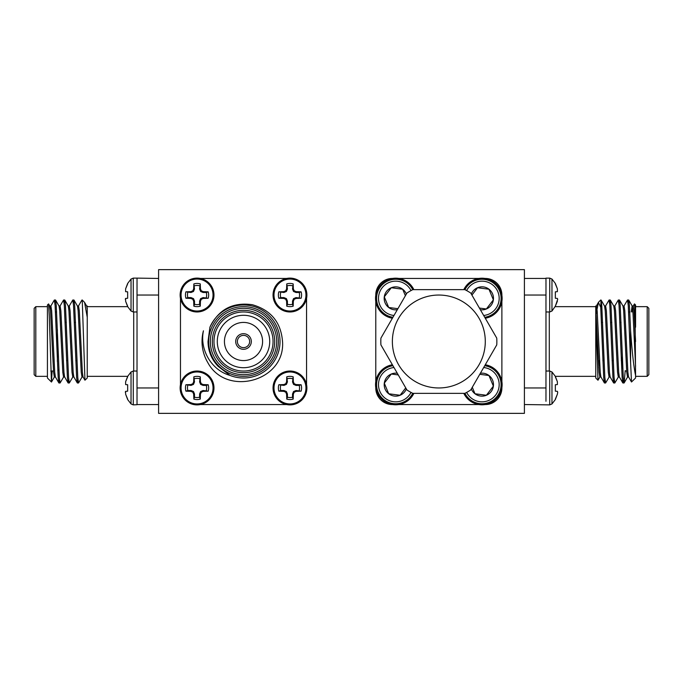 <?xml version="1.0" encoding="UTF-8"?>
<svg xmlns="http://www.w3.org/2000/svg" width="683" height="683" viewBox="0 0 683 683"><rect width="100%" height="100%" fill="white"/><g stroke="black" fill="none" stroke-linecap="round" stroke-linejoin="round"><path stroke-width="1.02" d="M524.407 413.36L158.593 413.36L158.593 269.64L524.407 269.64L524.407 413.36M137.018 404.549L137.027 278.118L158.593 278.451M50.303 308.596L50.764 306.104L54.341 300.016L55.11 305.574L58.175 377.426L58.849 382.898L59.523 379.953M59.984 306.104L63.553 300.016L64.322 305.574L67.395 377.426L68.069 382.898L68.744 379.953M69.205 306.104L72.774 300.016L73.542 305.574L76.616 377.426L77.281 382.898L77.956 379.953M78.417 306.104L81.892 300.102L82.267 300.699L81.986 300.016M54.913 303.047L55.588 300.102L56.254 305.574L59.327 377.426L60.095 382.984L63.673 376.896M64.134 303.047L64.808 300.102L65.474 305.574L68.548 377.426L69.316 382.984L72.885 376.896M73.346 303.047L74.02 300.102L74.695 305.574L77.768 377.426L78.536 382.984L82.105 376.896M51.438 382.019L47.426 378.006L47.426 304.994L48.587 303.926L49.304 316.46L51.438 382.019L52.147 371.031M47.426 306.658L35.806 306.658L35.806 376.342L47.426 376.342M35.806 376.342L34.15 374.685L34.15 308.315L35.806 306.658M87.245 307.999L87.245 378.006L84.948 380.209L82.267 300.699M158.593 404.549L137.052 404.549M82.267 300.016L84.59 302.424L87.245 317.279M57.381 329.582L57.381 361.52M55.494 376.99L54.341 376.99L53.573 372.235L50.499 310.765L49.731 306.01L50.884 306.01L51.652 310.765L54.725 372.235L55.374 376.896L58.849 382.898M58.943 306.01L60.095 306.01L60.864 310.765L63.937 372.235L64.595 376.896L68.069 382.898M68.163 306.01L69.316 306.01L70.084 310.765L73.158 372.235L73.807 376.896L77.281 382.898M77.384 306.01L78.536 306.01L79.305 310.765L82.378 372.235L83.027 376.896L84.948 380.209M55.588 300.102L59.062 306.104L59.711 310.765L62.785 372.235L63.553 376.99L64.706 376.99M64.808 300.102L68.283 306.104L68.932 310.765L72.005 372.235L72.774 376.99L73.926 376.99M74.02 300.102L77.495 306.104L78.152 310.765L81.226 372.235L81.994 376.99L83.147 376.99M84.59 302.424L86.715 306.104L87.245 309.288M158.593 387.961L137.027 387.961L137.018 384.546M127.661 376.82L125.612 381.754L127.661 376.367L131.034 371.97L131.034 403.943L133.27 404.882L137.027 404.703M125.612 384.572L125.612 381.754L125.612 384.572L127.661 384.751L127.661 391.163L125.612 391.342L125.612 394.159L127.661 399.555L131.034 403.943M127.661 399.103L125.612 394.159L127.661 399.103M125.288 392.187L125.612 391.342M137.018 298.454L137.027 295.039M127.661 283.897L125.612 288.841L127.661 283.445L131.034 279.057L131.034 311.03L133.27 311.969L137.018 311.969M125.612 291.658L125.612 288.841L125.612 291.658L127.661 291.837L127.661 298.249L125.612 298.428L125.612 301.246L127.661 306.633L131.034 311.03M127.661 306.18L125.612 301.246L127.661 306.18M125.288 299.274L125.612 298.428M76.931 360.573L75.779 360.573M67.711 360.573L66.558 360.573M555.339 399.103L557.388 394.159L555.339 399.555L551.966 403.943L549.73 404.882L549.73 371.031L545.982 371.031L545.982 311.969L549.73 311.969L551.966 311.03L551.966 279.057L549.73 278.118L545.973 278.152M524.407 295.039L545.973 295.039L545.965 387.961M545.973 278.118L545.965 281.712M630.597 330.811C632.142 352.428 633.807 367.292 635.574 375.402L635.574 378.006L631.502 381.993L630.597 362.596L630.597 330.811L629.427 305.574L628.761 300.102L628.087 303.047M625.201 370.613L624.151 382.898L623.289 377.426L620.215 305.574L619.541 300.102L618.866 303.047M618.405 376.896L614.837 382.984L614.068 377.426L610.995 305.574L610.329 300.102L609.654 303.047M609.193 376.896L605.616 382.984L604.848 377.426L601.774 305.574L601.108 300.102L600.733 300.699M601.014 300.016L600.733 307.324L598.41 302.424L596.208 313.582M630.597 362.596L628.275 305.574L627.506 300.016L623.938 306.104M623.477 379.953L622.802 382.898L622.136 377.426L619.063 305.574L618.294 300.016L614.717 306.104M614.256 379.953L613.582 382.898L612.916 377.426L609.842 305.574L609.074 300.016L605.505 306.104M605.044 379.953L604.37 382.898L603.695 377.426L600.733 307.324M635.574 375.402L635.019 310.5L634.481 303.909L633.158 306.104M634.481 303.909L635.574 304.994L635.574 327.191M635.574 376.342L647.194 376.342L647.194 306.658L635.574 306.658M647.194 306.658L648.85 308.315L648.85 374.685L647.194 376.342M595.755 314.846L597.984 380.235L595.755 378.006L595.755 306.01L595.755 306.658L555.33 306.658M524.407 278.451L545.948 278.451M549.73 404.882L524.407 404.549M597.984 380.235L599.973 376.896M598.769 367.497L598.982 360.573M545.982 384.546L545.965 401.288M545.965 283.214L545.965 283.897M622.298 357.004L622.298 367.719L622.785 368.197M635.574 366.37L632.885 310.765L632.116 306.01L631.263 311.969M628.659 376.99L627.506 376.99L626.746 372.235L623.673 310.765L623.016 306.104L619.541 300.102M619.447 376.99L618.294 376.99L617.526 372.235L614.452 310.765L613.795 306.104L610.329 300.102M610.226 376.99L609.074 376.99L608.305 372.235L605.232 310.765L604.583 306.104L601.108 300.102M601.006 376.99L599.853 376.99L599.085 372.235L595.755 307.999M635.574 341.5L634.037 310.765L633.269 306.01L632.116 306.01M632.697 308.596L632.415 311.969M631.502 381.993L628.548 376.896L627.89 372.235L624.825 310.765L624.057 306.01L622.905 306.01M622.802 382.898L619.327 376.896L618.678 372.235L615.605 310.765L614.837 306.01L613.684 306.01M613.582 382.898L610.115 376.896L609.458 372.235L606.384 310.765L605.616 306.01L604.464 306.01M604.37 382.898L600.895 376.896L600.237 372.235L597.164 310.765L596.396 306.01L595.755 306.01M551.966 403.943L551.966 371.97L549.73 371.031M555.339 376.82L557.388 381.754L555.339 376.367L551.966 371.97M557.388 381.754L557.388 384.572L557.388 381.754M557.388 391.342L557.712 392.187L557.388 391.342L555.339 391.163L555.339 384.751L557.388 384.572M557.388 394.159L557.712 392.187M545.982 278.451L545.982 298.454M555.339 283.897L557.388 288.841L555.339 283.445L551.966 279.057M557.388 288.841L557.388 291.658L557.388 288.841M557.388 298.428L557.712 299.274L557.388 298.428L555.339 298.249L555.339 291.837L557.388 291.658L555.339 291.837M557.388 301.246L555.339 306.18L557.712 299.274M551.966 311.03L555.339 306.18M602.858 360.573L604.011 360.573M612.079 360.573L613.232 360.573M621.291 360.573L622.298 360.573M181.576 381.114L180.466 384.546L180.466 298.454L181.558 301.835M203.901 279.56L200.469 278.451L286.561 278.451L283.18 279.543M283.129 403.44L286.561 404.549L200.469 404.549L203.85 403.457M305.463 301.852L306.565 298.454L306.565 384.546L305.455 381.123M237.377 341.5A6.138 6.138 0 0 0 246.58 346.819A6.138 6.138 0 0 0 246.58 336.181A6.138 6.138 0 0 0 237.377 341.5M207.803 362.596A41.484 41.484 0 0 1 203.432 330.811C199.487 349.594 211.337 370.135 229.983 375.402L218.184 366.37C211.542 359.403 208.153 351.113 208.016 341.5L209.929 327.191C218.577 309.433 232.715 301.937 252.326 304.72C271.177 310.15 281.259 322.675 282.583 342.294C284.683 381.584 226.15 396.934 207.803 362.596M229.983 375.402A36.506 36.506 0 0 0 277.315 355.288A36.506 36.506 0 0 0 257.559 307.811A36.506 36.506 0 0 0 209.929 327.191M208.674 341.5A34.842 34.842 0 0 1 260.932 311.328A34.842 34.842 0 0 1 260.932 371.672A34.842 34.842 0 0 1 208.674 341.5M212.319 341.5A31.196 31.196 0 0 1 259.113 314.487A31.196 31.196 0 0 1 259.113 368.513A31.196 31.196 0 0 1 212.319 341.5M210.33 341.5A33.185 33.185 0 0 0 260.103 370.237A33.185 33.185 0 0 0 260.103 312.763A33.185 33.185 0 0 0 210.33 341.5M213.975 341.5A29.531 29.531 0 0 0 258.285 367.078A29.531 29.531 0 0 0 258.285 315.922A29.531 29.531 0 0 0 213.975 341.5M243.515 360.573A19.073 19.073 0 0 0 260.035 331.964A19.073 19.073 0 0 0 226.995 331.964A19.073 19.073 0 0 0 243.515 360.573M217.296 341.5A26.219 26.219 0 0 0 256.62 364.201A26.219 26.219 0 0 0 256.62 318.799A26.219 26.219 0 0 0 217.296 341.5M235.712 341.5A7.795 7.795 0 0 0 247.417 348.253A7.795 7.795 0 0 0 247.417 334.747A7.795 7.795 0 0 0 235.712 341.5M289.976 403.943A15.991 15.991 0 0 1 276.128 379.961A15.991 15.991 0 0 1 303.815 379.961A15.991 15.991 0 0 1 289.976 403.943M306.898 387.961A16.921 16.921 0 0 1 289.976 404.882A16.921 16.921 0 0 1 273.046 387.961A16.921 16.921 0 0 1 289.976 371.031A16.921 16.921 0 0 1 306.898 387.961A16.921 16.921 0 0 1 289.976 404.882A16.921 16.921 0 0 1 273.046 387.961A16.921 16.921 0 0 1 289.976 371.031A16.921 16.921 0 0 1 306.898 387.961M286.587 381.754L286.766 376.82A11.594 11.594 0 0 1 293.178 376.82L293.357 381.754L294.202 383.726L296.174 384.572L301.118 384.751A11.594 11.594 0 0 1 301.118 391.163L296.174 391.342L294.202 392.187L293.357 394.159L293.178 399.103A11.594 11.594 0 0 1 286.766 399.103L286.587 394.159L285.742 392.187L283.769 391.342L278.826 391.163A11.594 11.594 0 0 1 278.826 384.751L283.769 384.572L285.742 383.726L286.587 381.754L287.423 381.925L286.766 376.82M286.766 399.103L287.423 397.199A9.588 9.588 0 0 0 292.52 397.199L293.178 399.103M293.357 394.159L292.52 393.997L292.52 397.199M294.202 392.187L293.545 391.53L292.52 393.997M296.174 391.342L296.012 390.514L293.545 391.53M301.118 391.163L296.012 390.514M299.214 390.514A9.588 9.588 0 0 0 299.214 385.408L301.118 384.751M296.174 384.572L296.012 385.408L299.214 385.408M294.202 383.726L293.545 384.384L296.012 385.408M293.357 381.754L292.52 381.925L293.545 384.384M293.178 376.82L292.52 381.925M292.52 378.715A9.588 9.588 0 0 0 287.423 378.715M285.742 383.726L286.399 384.384L287.423 381.925M283.769 384.572L283.932 385.408L286.399 384.384M278.826 384.751L283.932 385.408M280.73 385.408A9.588 9.588 0 0 0 280.73 390.514L278.826 391.163M283.769 391.342L283.932 390.514L280.73 390.514M285.742 392.187L286.399 391.53L283.932 390.514M286.587 394.159L287.423 393.997L286.399 391.53M287.423 397.199L287.423 393.997M197.054 403.943A15.991 15.991 0 0 1 183.206 379.961A15.991 15.991 0 0 1 210.902 379.961A15.991 15.991 0 0 1 197.054 403.943M213.975 387.961A16.921 16.921 0 0 1 197.054 404.882A16.921 16.921 0 0 1 180.133 387.961A16.921 16.921 0 0 1 197.054 371.031A16.921 16.921 0 0 1 213.975 387.961A16.921 16.921 0 0 1 197.054 404.882A16.921 16.921 0 0 1 180.133 387.961A16.921 16.921 0 0 1 197.054 371.031A16.921 16.921 0 0 1 213.975 387.961M193.673 381.754L193.852 376.82A11.594 11.594 0 0 1 200.264 376.82L200.443 381.754L201.289 383.726L203.261 384.572L208.195 384.751A11.594 11.594 0 0 1 208.195 391.163L203.261 391.342L201.289 392.187L200.443 394.159L200.264 399.103A11.594 11.594 0 0 1 193.852 399.103L193.673 394.159L192.819 392.187L190.856 391.342L185.913 391.163A11.594 11.594 0 0 1 185.913 384.751L190.856 384.572L192.819 383.726L193.673 381.754L194.501 381.925L193.852 376.82M193.852 399.103L194.501 397.199A9.588 9.588 0 0 0 199.607 397.199L200.264 399.103M200.443 394.159L199.607 393.997L199.607 397.199M201.289 392.187L200.631 391.53L199.607 393.997M203.261 391.342L203.09 390.514L200.631 391.53M208.195 391.163L203.09 390.514M206.3 390.514A9.588 9.588 0 0 0 206.3 385.408L208.195 384.751M203.261 384.572L203.09 385.408L206.3 385.408M201.289 383.726L200.631 384.384L203.09 385.408M200.443 381.754L199.607 381.925L200.631 384.384M200.264 376.82L199.607 381.925M199.607 378.715A9.588 9.588 0 0 0 194.501 378.715M192.819 383.726L193.485 384.384L194.501 381.925M190.856 384.572L191.018 385.408L193.485 384.384M185.913 384.751L191.018 385.408M187.816 385.408A9.588 9.588 0 0 0 187.816 390.514L185.913 391.163M190.856 391.342L191.018 390.514L187.816 390.514M192.819 392.187L193.485 391.53L191.018 390.514M193.673 394.159L194.501 393.997L193.485 391.53M194.501 397.199L194.501 393.997M289.976 311.03A15.991 15.991 0 0 1 276.128 287.048A15.991 15.991 0 0 1 303.815 287.048A15.991 15.991 0 0 1 289.976 311.03M306.898 295.039A16.921 16.921 0 0 1 289.976 311.969A16.921 16.921 0 0 1 273.046 295.039A16.921 16.921 0 0 1 289.976 278.118A16.921 16.921 0 0 1 306.898 295.039A16.921 16.921 0 0 1 289.976 311.969A16.921 16.921 0 0 1 273.046 295.039A16.921 16.921 0 0 1 289.976 278.118A16.921 16.921 0 0 1 306.898 295.039M286.587 288.841L286.766 283.897A11.594 11.594 0 0 1 293.178 283.897L293.357 288.841L294.202 290.813L296.174 291.658L301.118 291.837A11.594 11.594 0 0 1 301.118 298.249L296.174 298.428L294.202 299.274L293.357 301.246L293.178 306.18A11.594 11.594 0 0 1 286.766 306.18L286.587 301.246L285.742 299.274L283.769 298.428L278.826 298.249A11.594 11.594 0 0 1 278.826 291.837L283.769 291.658L285.742 290.813L286.587 288.841L287.423 289.003L286.766 283.897M286.766 306.18L287.423 304.285A9.588 9.588 0 0 0 292.52 304.285L293.178 306.18M293.357 301.246L292.52 301.075L292.52 304.285M294.202 299.274L293.545 298.616L292.52 301.075M296.174 298.428L296.012 297.592L293.545 298.616M301.118 298.249L296.012 297.592M299.214 297.592A9.588 9.588 0 0 0 299.214 292.486L301.118 291.837M296.174 291.658L296.012 292.486L299.214 292.486M294.202 290.813L293.545 291.47L296.012 292.486M293.357 288.841L292.52 289.003L293.545 291.47M293.178 283.897L292.52 289.003M292.52 285.801A9.588 9.588 0 0 0 287.423 285.801M285.742 290.813L286.399 291.47L287.423 289.003M283.769 291.658L283.932 292.486L286.399 291.47M278.826 291.837L283.932 292.486M280.73 292.486A9.588 9.588 0 0 0 280.73 297.592L278.826 298.249M283.769 298.428L283.932 297.592L280.73 297.592M285.742 299.274L286.399 298.616L283.932 297.592M286.587 301.246L287.423 301.075L286.399 298.616M287.423 304.285L287.423 301.075M197.054 311.03A15.991 15.991 0 0 1 183.206 287.048A15.991 15.991 0 0 1 210.902 287.048A15.991 15.991 0 0 1 197.054 311.03M213.975 295.039A16.921 16.921 0 0 1 197.054 311.969A16.921 16.921 0 0 1 180.133 295.039A16.921 16.921 0 0 1 197.054 278.118A16.921 16.921 0 0 1 213.975 295.039A16.921 16.921 0 0 1 197.054 311.969A16.921 16.921 0 0 1 180.133 295.039A16.921 16.921 0 0 1 197.054 278.118A16.921 16.921 0 0 1 213.975 295.039M193.673 288.841L193.852 283.897A11.594 11.594 0 0 1 200.264 283.897L200.443 288.841L201.289 290.813L203.261 291.658L208.195 291.837A11.594 11.594 0 0 1 208.195 298.249L203.261 298.428L201.289 299.274L200.443 301.246L200.264 306.18A11.594 11.594 0 0 1 193.852 306.18L193.673 301.246L192.819 299.274L190.856 298.428L185.913 298.249A11.594 11.594 0 0 1 185.913 291.837L190.856 291.658L192.819 290.813L193.673 288.841L194.501 289.003L193.852 283.897M193.852 306.18L194.501 304.285A9.588 9.588 0 0 0 199.607 304.285L200.264 306.18M200.443 301.246L199.607 301.075L199.607 304.285M201.289 299.274L200.631 298.616L199.607 301.075M203.261 298.428L203.09 297.592L200.631 298.616M208.195 298.249L203.09 297.592M206.3 297.592A9.588 9.588 0 0 0 206.3 292.486L208.195 291.837M203.261 291.658L203.09 292.486L206.3 292.486M201.289 290.813L200.631 291.47L203.09 292.486M200.443 288.841L199.607 289.003L200.631 291.47M200.264 283.897L199.607 289.003M199.607 285.801A9.588 9.588 0 0 0 194.501 285.801M192.819 290.813L193.485 291.47L194.501 289.003M190.856 291.658L191.018 292.486L193.485 291.47M185.913 291.837L191.018 292.486M187.816 292.486A9.588 9.588 0 0 0 187.816 297.592L185.913 298.249M190.856 298.428L191.018 297.592L187.816 297.592M192.819 299.274L193.485 298.616L191.018 297.592M193.673 301.246L194.501 301.075L193.485 298.616M194.501 304.285L194.501 301.075M496.754 344.889L470.724 389.967A58.012 58.012 0 0 1 464.858 393.348L412.805 393.348A58.012 58.012 0 0 1 406.94 389.967L380.918 344.889A58.012 58.012 0 0 1 380.918 338.111L406.94 293.033A58.012 58.012 0 0 1 412.805 289.652L464.858 289.652A58.012 58.012 0 0 1 470.724 293.033L496.754 338.111A58.012 58.012 0 0 1 496.754 344.889M438.836 387.961A46.461 46.461 0 0 0 479.065 318.269A46.461 46.461 0 0 0 398.599 318.269A46.461 46.461 0 0 0 438.836 387.961M484.717 365.721A19.115 19.115 0 0 1 489.976 401.997A19.115 19.115 0 0 1 464.935 393.314M483.684 367.522A17.203 17.203 0 0 1 489.165 400.264A17.203 17.203 0 0 1 466.634 392.426M480.371 373.26A11.491 11.491 0 0 1 486.373 395.261A11.491 11.491 0 0 1 471.313 388.943M479.765 374.31L488.968 375.513L493.374 386.134L486.373 395.261L474.975 393.767L472.286 387.261L474.975 393.767L486.373 395.261L493.374 386.134L488.968 375.513L480.397 374.395M485.272 364.765A20.149 20.149 0 0 1 497.822 397.088A20.149 20.149 0 0 1 463.8 393.348M485.289 404.549A16.588 16.588 0 0 0 501.885 387.953M412.728 393.314A19.115 19.115 0 0 1 380.158 395.781A19.115 19.115 0 0 1 392.947 365.721M411.038 392.426A17.203 17.203 0 0 1 381.498 394.356A17.203 17.203 0 0 1 393.989 367.522M406.351 388.943A11.491 11.491 0 0 1 384.298 383.146A11.491 11.491 0 0 1 397.293 373.26M405.745 387.893L400.093 395.261L388.695 393.767L384.298 383.146L391.291 374.019L398.266 374.933L391.291 374.019L384.298 383.146L388.695 393.767L400.093 395.261L405.352 388.396M413.864 393.348A20.149 20.149 0 0 1 375.821 387.953A20.149 20.149 0 0 1 392.392 364.765M375.778 387.953A16.588 16.588 0 0 0 392.384 404.549M392.384 278.451A16.588 16.588 0 0 0 375.778 295.047M398.787 404.549L478.877 404.549M501.885 381.549L501.885 301.451M463.8 289.652A20.149 20.149 0 0 1 478.877 278.451L398.787 278.451M392.392 318.235A20.149 20.149 0 0 1 375.778 301.451L375.778 381.549M501.885 295.047A16.588 16.588 0 0 0 485.289 278.451M478.877 278.451A20.149 20.149 0 0 1 500.588 290.642A20.149 20.149 0 0 1 485.272 318.235M464.935 289.686A19.115 19.115 0 0 1 499.632 291.035A19.115 19.115 0 0 1 484.717 317.279M466.634 290.574A17.203 17.203 0 0 1 497.864 291.769A17.203 17.203 0 0 1 483.684 315.478M471.313 294.057A11.491 11.491 0 0 1 493.374 299.854A11.491 11.491 0 0 1 480.371 309.74M471.919 295.107L477.571 287.739L488.968 289.233L493.374 299.854L486.373 308.981L479.398 308.067L486.373 308.981L493.374 299.854L488.968 289.233L477.571 287.739L472.312 294.604M375.778 301.451A20.149 20.149 0 0 1 413.864 289.652M392.947 317.279A19.115 19.115 0 0 1 380.158 287.219A19.115 19.115 0 0 1 412.728 289.686M393.989 315.478A17.203 17.203 0 0 1 381.498 288.644A17.203 17.203 0 0 1 411.038 290.574M397.293 309.74A11.491 11.491 0 0 1 391.291 287.739A11.491 11.491 0 0 1 406.351 294.057M397.899 308.69L388.695 307.487L384.298 296.866L391.291 287.739L402.688 289.233L405.386 295.739L402.688 289.233L391.291 287.739L384.298 296.866L388.695 307.487L397.267 308.605M133.706 371.031L133.706 311.969M158.593 295.039L137.052 295.039M131.034 371.97L133.27 371.031L133.27 404.882M131.034 279.057L133.27 278.118L133.27 311.969M549.294 311.969L549.294 371.031M524.407 387.961L545.948 387.961M549.73 311.969L549.73 278.118M58.943 382.984L60.095 382.984M68.163 382.984L69.316 382.984M77.384 382.984L78.536 382.984M54.341 300.016L55.485 300.016M63.553 300.016L64.706 300.016M72.774 300.016L73.926 300.016M87.245 376.342L127.67 376.342M87.245 306.658L127.67 306.658M56.621 311.969L55.468 311.969M53.479 371.031L50.764 371.031M58.892 369.52L57.799 370.613M87.245 306.01L86.604 306.01M49.842 306.104L48.587 303.926M54.452 376.896L51.498 381.993M133.27 371.031L137.018 371.031M133.27 278.118L137.027 278.118M75.531 322.427L74.379 322.427M66.311 322.427L65.158 322.427M628.659 300.016L627.515 300.016M619.447 300.016L618.294 300.016M610.226 300.016L609.074 300.016M624.057 382.984L622.905 382.984M614.837 382.984L613.684 382.984M605.616 382.984L604.464 382.984M595.755 376.342L555.33 376.342M598.701 302.048L600.733 300.016M625.619 371.031L626.653 371.031M628.642 311.969L629.794 311.969M628.761 300.102L632.236 306.104M624.151 382.898L627.626 376.896M596.285 306.104L598.41 302.424M601.467 322.427L602.619 322.427M610.679 322.427L611.831 322.427M619.899 322.427L621.052 322.427"/></g></svg>
